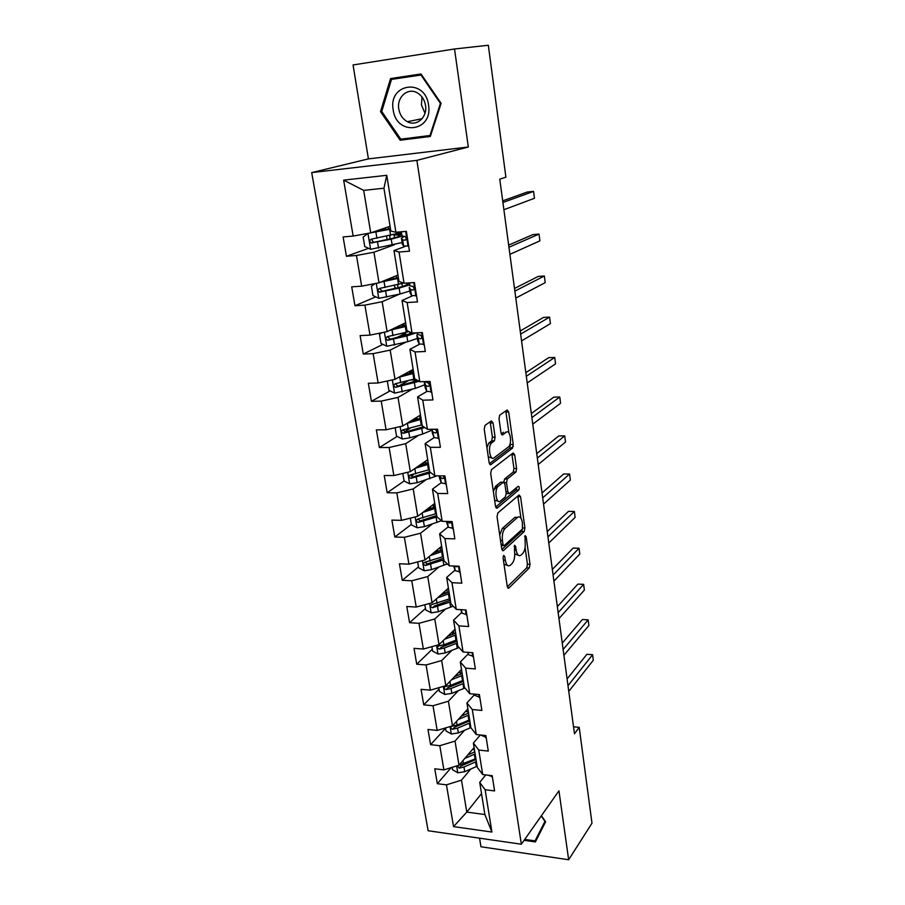 <?xml version="1.0" encoding="UTF-8"?>
<svg xmlns="http://www.w3.org/2000/svg" width="905" height="905" viewBox="0 0 905 905"><rect width="100%" height="100%" fill="white"/><g stroke="black" fill="none" stroke-linecap="round" stroke-linejoin="round"><path stroke-width="1.36" d="M503.666 555.365L503.101 558.034L507.275 586.553L508.78 588.126L529.278 567.978L530.013 564.313L526.144 536.688L525.115 535.579L525.092 541.733C525.601 547.005 524.798 550.919 522.705 553.487L520.873 555.218C518.656 556.586 517.083 554.867 516.167 550.07L515.646 546.416L514.572 545.296L514.56 551.564C515.081 556.926 514.255 560.919 512.083 563.566L510.182 565.354C507.886 566.779 506.268 565.059 505.307 560.195L504.775 556.485L503.666 555.365M493.055 422.906L491.404 420.927L485.069 425.339L484.22 429.106L489.153 462.783L490.815 464.661L512.468 448.145L513.237 444.525L508.678 411.956L507.117 409.999L499.684 415.18L498.994 418.744L501.019 432.929L502.626 434.853L506.234 432.217C510.115 429.004 512.4 443.665 508.531 446.855L494.051 457.828C490.035 461.324 487.524 446.357 491.573 442.952L494.402 440.848L495.114 437.217L493.055 422.906L490.34 422.94L490.069 421.854M454.525 48.983L353.052 64.956L368.414 158.895L468.326 147.006L454.525 48.983L488.327 45.25L505.906 177.188L499.775 179.167L574.471 733.785L579.211 727.36L573.532 726.794M468.326 147.006L416.888 160.377L521.348 844.229L428.122 830.733L311.693 172.606L416.888 160.377M479.56 838.177L480.962 846.775L568.657 859.75L558.951 790.812L521.348 844.229M568.657 859.75L591.983 823.188L579.211 727.36M497.863 512.943L497.049 516.732L501.777 549.03L503.35 550.67L524.176 531.608L524.923 527.966L520.545 496.698L519.04 494.99L497.863 512.943M495.533 506.359L490.702 473.383L491.46 469.661L513.135 452.93L514.673 454.763L516.597 468.473L515.873 472.071L507.275 479.005L506.529 482.659L507.841 491.822L509.402 493.576L518.192 486.257C519.391 486.63 519.572 487.874 518.746 490.001L497.162 508.101L495.533 506.359M368.606 248.332L346.434 256.273L356.457 255.47L361.672 286.161L351.706 286.84L354.964 305.732L364.896 305.121L369.998 335.122L360.111 335.597L363.29 354.059L373.143 353.651L378.132 382.985L368.324 383.268L371.435 401.322L381.209 401.107L386.084 429.785L376.356 429.886L379.399 447.545L389.105 447.511L393.867 475.555L384.218 475.487L387.193 492.761L396.82 492.897L401.481 520.341L391.899 520.104L394.818 537.016L404.365 537.31L408.936 564.166L399.422 563.77L402.273 580.309L411.752 580.772L416.221 607.051L406.786 606.508L409.58 622.708L418.981 623.307L423.359 649.043L414.004 648.353L416.73 664.213L426.063 664.96L430.35 690.164L421.063 689.327L423.744 704.859L432.997 705.753L437.194 730.437L427.986 729.464L430.599 744.679L439.796 745.709L443.903 769.884L434.762 768.786L437.33 783.696L446.448 784.85L453.541 826.616L491.901 832.046L484.899 814.545L479.718 782.395L485.759 774.929M346.434 256.273L343.108 236.952L353.154 236.058L343.651 180.129L386.774 175.31L395.892 232.268L406.368 231.329L409.49 251.171L399.048 252.02L404.049 283.254L414.433 282.541L417.488 301.919L407.137 302.542L412.024 333.063L422.318 332.554L425.305 351.491L415.044 351.921L419.818 381.74L430.033 381.435L432.941 399.931L422.759 400.168L427.432 429.321L437.556 429.208L440.407 447.296L430.316 447.33L434.875 475.838L444.921 475.906L447.715 493.587L437.692 493.451L442.16 521.337L452.127 521.574L454.853 538.871L444.921 538.566L449.287 565.84L459.163 566.247L461.833 583.171L451.98 582.696L456.256 609.382L466.052 609.947L468.666 626.509L458.892 625.875L463.077 651.996L472.795 652.72L475.351 668.919L465.656 668.15L469.752 693.716L479.39 694.576L481.89 710.448L472.286 709.52L476.29 734.555L485.861 735.561L488.304 751.105L478.768 750.041L482.693 774.556L492.184 775.698L494.583 790.913L485.125 789.726L491.901 832.046M397.94 275.063L379.014 282.812L373.946 252.224L394.456 244.712M405.383 246.318L393.992 250.583L398.969 281.421L404.049 283.254M373.946 252.224L356.457 255.47M379.014 282.812L361.672 286.161M399.048 252.02L393.992 250.583M405.632 322.746L387.114 331.615L382.148 301.716L399.546 294.125M412.284 295.912L402.035 300.483L406.899 330.63L412.024 333.063M382.148 301.716L364.896 305.121M387.114 331.615L369.998 335.122M407.137 302.542L402.035 300.483M413.144 369.387L395.021 379.331L390.179 350.099L405.678 342.248M419.524 344.273L409.897 349.262L414.648 378.731L419.818 381.74M390.179 350.099L373.143 353.651M395.021 379.331L378.132 382.985M415.044 351.921L409.897 349.262M420.497 415.022L402.759 425.995L398.019 397.408L412.194 389.252M426.809 391.492L417.59 396.933L422.228 425.757L427.432 429.321M398.019 397.408L381.209 401.107M402.759 425.995L386.084 429.785M422.759 400.168L417.59 396.933M427.703 459.695L410.327 471.641L405.689 443.676L418.857 435.181M438.993 438.28L434.072 437.647L425.101 443.563L429.649 471.743L434.875 475.838M405.689 443.676L389.105 447.511M410.327 471.641L393.867 475.555M430.316 447.33L425.101 443.563M434.751 503.418L417.737 516.303L413.2 488.938L425.576 480.091M441.188 482.75L432.454 489.164L436.9 516.732L442.16 521.337M413.2 488.938L396.82 492.897M417.737 516.303L401.481 520.341M437.692 493.451L432.454 489.164M441.651 546.224L424.988 560.003L420.542 533.215L432.262 524.029M448.167 526.902L439.638 533.78L443.993 560.749L449.287 565.84M420.542 533.215L404.365 537.31M424.988 560.003L408.936 564.166M444.921 538.566L439.638 533.78M448.405 588.148L432.081 602.775L427.737 576.564L438.902 567.028M455.011 570.116L446.674 577.435L450.939 603.839L456.256 609.382M427.737 576.564L411.752 580.772M432.081 602.775L416.221 607.051M451.98 582.696L446.674 577.435M455.023 629.213L439.027 644.665L434.773 618.997L445.452 609.133M461.708 612.436L453.563 620.163L457.738 646.012L463.077 651.996M434.773 618.997L418.981 623.307M439.027 644.665L423.359 649.043M458.892 625.875L453.563 620.163M461.516 669.451L445.826 685.685L441.663 660.537L451.923 650.356M468.27 653.863L460.306 661.996L464.389 687.314L469.752 693.716M441.663 660.537L426.063 664.96M445.826 685.685L430.35 690.164M465.656 668.15L460.306 661.996M467.862 708.887L452.489 725.855L448.405 701.228L458.303 690.73M474.706 694.44L466.912 702.959L470.905 727.756L476.29 734.555M448.405 701.228L432.997 705.753M452.489 725.855L437.194 730.437M472.286 709.52L466.912 702.959M474.096 747.53L459.016 765.211L455.023 741.093L464.57 730.29M480.34 734.984L473.383 743.084L477.297 767.372L482.693 774.556M455.023 741.093L439.796 745.709M459.016 765.211L443.903 769.884M478.768 750.041L473.383 743.084M481.517 793.583L466.799 812.09L461.493 780.144L470.736 769.058M461.493 780.144L446.448 784.85M484.899 814.545L466.799 812.09L453.541 826.616M485.125 789.726L479.718 782.395M368.414 158.895L311.693 172.606M395.892 232.268L390.858 231.08L383.946 188.217L363.686 190.378L370.733 232.879L390.089 226.307M386.774 175.31L383.946 188.217M363.686 190.378L343.651 180.129M370.733 232.879L353.154 236.058M451.131 767.655L437.33 783.696M445.554 728.287L430.599 744.679M438.993 689.158L423.744 704.859M432.296 649.224L416.73 664.213M425.463 608.477L409.58 622.708M437.669 550.975L436.572 551.88M418.483 566.881L402.273 580.309M411.356 524.402L394.818 537.016M413.574 474.435L411.13 476.132M404.128 480.996L387.193 492.761M410.067 428.291L404.388 431.866M397.137 436.414L379.399 447.545M408.178 380.722L398.822 385.971M390.066 390.881L371.435 401.322M403.178 334.386L396.345 337.757M382.928 344.375L363.29 354.059M375.767 296.863L354.964 305.732M524.119 840.304L535.387 841.922L545.613 821.774L541.405 815.744M390.564 78.554L380.519 111.643L400.168 140.23L430.316 136.463L441.12 103.328L421.017 73.995L390.564 78.554L396.854 77.672L396.548 78.656M421.051 74.04L396.854 77.672M406.062 138.499L430.531 135.807M406.3 138.85L400.168 140.23M381.752 111.417L380.519 111.643M504.028 564.335L507.422 565.331M514.753 553.973L518.203 555.161M507.32 586.813L526.687 567.865L527.423 564.211L525.081 547.514M520.952 518.169L517.796 496.042M501.868 549.482L521.574 531.54L522.366 529.097M503.022 544.516L504.142 545.658L522.434 529.052L522.411 522.66C521.484 517.717 519.877 515.963 517.592 517.377L505.001 528.486C502.761 531.054 501.913 535.081 502.445 540.579L503.022 544.516L501.11 544.459M501.291 545.681L503.474 545.647M517.671 517.321L514.956 517.321L517.592 517.389L514.968 517.321L502.332 528.418L499.718 534.968M503.802 482.071L504.605 478.983L513.237 472.048L513.961 468.462L511.845 453.925M506.234 493.7L508.553 493.564M495.68 507.038L516.099 489.978L516.642 487.546M498.248 486.279L498.112 486.392C493.994 489.741 496.37 504.866 500.386 501.076L505.42 496.879L506.189 493.191L504.866 484.005L503.282 482.218L498.248 486.279L495.544 486.257L493.349 491.438M494.628 500.171L497.705 501.031M501.438 482.207L503.282 482.218M495.544 486.257L500.601 482.195M486.924 447.59L488.858 442.964L491.687 440.871L492.411 437.239L490.34 422.94M488.281 456.889L491.336 457.828M505.522 432.228L506.234 432.217M501.257 433.914L503.565 432.251M508.972 433.02L505.759 410.938M489.367 463.688L509.888 448.088L510.341 442.715M452.115 767.35L452.511 769.725L457.885 772.791L464.74 771.693L477.116 766.241M474.492 749.985L472.534 749.374M464.785 758.447L475.125 753.944M467.67 755.064L474.786 751.84M457.489 765.687L459.129 768.153L463.971 767.01L476.358 761.569M476.019 759.453L460.894 766.071L459.129 768.153M475.883 758.628L459.073 765.155M492.32 776.592L487.942 775.189M567.989 685.662L592.605 654.711L593.307 660.243L568.77 691.397M567.084 678.954L586.904 654.304L592.605 654.711M538.237 836.311L535.07 840.881L524.742 839.41M541.224 815.993L544.968 821.367L535.07 840.881M531.393 829.953L533.86 826.457M393.2 109.89C396.39 136.508 433.235 131.938 428.54 105.048C425.26 77.74 388.019 83.339 393.2 109.89M398.8 109.064C399.874 114.901 402.736 119.109 407.408 121.7C416.639 126.904 427.646 117.164 425.52 105.399C424.513 99.708 421.775 95.534 417.296 92.864C407.838 87.14 396.526 97.22 398.8 109.064M422.024 97.005L421.425 104.901L424.999 113.227M420.972 75.013L440.441 103.408L429.988 135.501L400.779 139.166L381.74 111.462L391.48 79.414L421.64 74.911M441.097 103.294L440.441 103.408M430.69 135.343L429.988 135.501M445.498 727.948L446.007 730.98L451.437 734.012L458.36 732.914L470.883 727.609M468.394 712.133L465.679 711.307M458.247 719.509L468.858 715.063M461.188 716.262L468.541 713.072M469.627 719.837L457.082 725.12L451.685 726.33C450.26 727.563 450.588 728.548 452.67 729.26L457.579 728.14L470.114 722.846M469.797 720.833L454.48 727.269L452.67 729.26M438.755 687.732L439.377 691.431L444.853 694.452L451.844 693.354L464.966 688.004M462.138 673.512L458.654 672.415M451.538 679.768L462.466 675.39M454.536 676.668L462.161 673.512M463.258 680.266L450.532 685.39L445.192 686.567C443.631 687.8 443.936 688.818 446.086 689.587L451.041 688.479L463.745 683.343M463.439 681.431L447.93 687.676L446.086 689.587M486.132 737.337L481.347 735.346M563.125 649.485L588.159 619.846L588.884 625.479L563.906 655.333M562.265 643.116L582.424 619.506L588.159 619.846M479.82 697.269L475.001 695.447L474.616 694.146M558.159 612.64L583.646 584.358L584.37 590.094L558.962 618.59M557.344 606.61L577.865 584.098L583.646 584.358M431.866 646.668L432.613 651.08L438.122 654.077L445.192 652.969L459.084 647.528M454.231 633.772L451.493 632.629M444.66 639.224L455.939 634.903M447.726 636.26L455.656 633.127M456.742 639.88L443.857 644.835L438.563 645.978C436.877 647.222 437.149 648.251 439.366 649.089L444.378 647.991L457.251 643.014M456.957 641.226L441.244 647.256L439.366 649.089M424.83 604.732L425.701 609.88L431.266 612.855L438.405 611.735L453.179 606.18M445.961 593.126L444.31 591.813M437.601 597.832L449.276 593.578M440.735 595.026L449.016 591.915M450.102 598.658L431.798 604.54C429.977 605.784 430.214 606.848 432.511 607.741L450.611 601.859M450.339 600.173L434.423 606.011L432.511 607.741M448.552 589.019L447.636 588.838M417.646 561.903L418.642 567.808L424.253 570.761L431.481 569.641L447.285 563.928M437.963 551.405L437.545 550.478M430.35 555.568L442.477 551.371M433.54 552.932L442.228 549.844M443.314 556.564L424.898 562.231C422.929 563.464 423.133 564.562 425.497 565.512L443.846 559.833M443.586 558.272L427.454 563.883L425.305 562.491M441.923 547.921L440 547.582M473.372 656.363L468.541 654.722L467.795 652.347M553.102 575.094L579.042 548.238L579.777 554.075L553.917 581.157M552.344 569.426L573.216 548.045L579.042 548.238M466.788 614.597L461.935 613.138L460.803 609.642M547.955 536.835L574.358 511.472L575.116 517.4L548.781 543.023M547.242 531.552L568.487 511.348L574.358 511.472M460.057 571.937L455.192 570.659L453.62 566.021M542.695 497.852L569.584 474.016L570.354 480.069L543.543 504.142M454.853 566.066L456.742 566.824L457.794 566.191M542.038 492.965L563.679 473.982L569.584 474.016M493.689 489.718L497.954 486.279M515.545 472.105L516.235 471.539M453.19 528.35L448.303 527.276L446.527 521.902M537.344 458.1L564.72 435.882L565.512 442.036L538.215 464.525M447.285 521.461L449.785 523.181L450.95 521.552M536.744 453.631L558.77 435.927L564.72 435.882M446.165 483.802L441.267 482.953L439.559 478.078M531.891 417.578L559.776 397.024L560.58 403.302L532.774 424.128M439.773 475.872L440.396 477.489L442.726 478.587C444.004 478.36 444.231 477.455 443.416 475.894M531.348 413.528L553.781 397.159L559.776 397.024M432.024 429.264L434.072 437.647L432.443 433.291M526.325 376.265L554.731 357.441L555.546 363.844L527.219 382.939M433.178 432.07L435.52 433.02C437.149 432.149 437.047 430.984 435.203 429.524L433.767 429.253M525.839 372.656L548.69 357.667L554.731 357.441M431.662 391.763L426.719 391.345L425.158 387.532M430.927 392.204L431.651 391.741M520.647 334.115L549.595 317.112L550.421 323.628L521.563 340.925M424.321 381.605L425.803 385.632L428.144 386.424C429.762 385.564 429.683 384.376 427.918 382.872L425.033 381.582M520.228 330.981L543.509 317.429L549.595 317.112M424.162 344.251L419.196 343.99L417.725 340.766M423.416 344.635L424.151 344.16M514.855 291.127L544.358 276.002L545.206 282.643L515.793 298.073M417.431 333.979L416.877 335.45L418.268 338.153L420.599 338.775C422.205 337.904 422.16 336.705 420.463 335.167L417.68 334.454L416.832 332.825M514.504 288.469L538.226 276.421L544.358 276.002M416.504 295.641L411.504 295.573L410.123 292.937M415.746 295.992L416.481 295.483M409.252 287.439L410.191 293.356L409.241 287.405L410.553 289.6L412.884 290.041C414.479 289.17 414.456 287.948 412.827 286.376L409.954 285.822L408.585 283.31M508.949 247.257L539.018 234.101L539.878 240.877L509.9 254.35M414.071 288.028L413.268 286.749M508.655 245.108L532.841 234.621L539.018 234.101M410.304 518.146L411.436 524.855L417.103 527.773L424.4 526.642L441.448 520.714M422.861 512.422L435.531 508.282M426.119 509.945L435.305 506.868M436.391 513.576L417.793 519.04C415.757 520.251 415.927 521.359 418.291 522.4L437.047 516.868M436.696 515.477L420.339 520.861L418.144 519.334M434.095 503.904L434.886 504.266M435.158 505.974L432.07 505.443M511.008 448.145L513.226 446.459M402.804 473.428L404.071 480.962L409.784 483.858L417.171 482.716L436.968 475.849M415.112 468.349L428.438 464.254M418.449 466.064L428.235 462.987M429.309 469.672L410.463 474.91C408.438 476.087 408.574 477.229 410.859 478.349L430.904 472.727M429.671 471.765L413.076 476.924L410.847 475.283M427.013 460.17L428.008 461.595M427.884 463.111L423.913 462.297M395.146 427.726L396.548 436.131L402.318 438.993L409.784 437.839L422.68 434.049L431.945 430.169M407.046 423.348L421.187 419.275M410.451 421.244L421.006 418.144M422.081 424.807L402.985 429.818C400.972 430.961 401.062 432.138 403.257 433.337L424.864 427.556M423.619 426.708L405.644 432.013L403.392 430.271M420.701 416.255L419.807 417.397L420.983 418.042M418.008 419.072L416.006 417.805M419.117 415.881L420.667 416.029M388.245 380.801L387.363 381.367L388.867 390.304L394.682 393.132L415.316 388.392L424.728 384.795M417.556 380.428L411.209 379.908M398.653 377.34L413.777 373.313M402.058 375.473L413.619 372.317M414.931 378.89L395.338 383.743C393.336 384.851 393.392 386.05 395.508 387.317L419.083 381.31M417.771 380.541L398.053 386.13L395.768 384.252M413.562 371.989L412.737 372.589M408.845 373.652L411.854 371.197M410.146 371.039L413.449 371.288M381.876 332.689L379.478 334.33L381.005 343.459L386.876 346.253L407.782 341.717L417.352 338.413M407.963 334.76L402.352 333.696M389.829 330.314L406.209 326.32M393.109 328.741L406.074 325.483M408.947 331.603L387.521 336.626C385.53 337.712 385.553 338.934 387.578 340.269L406.854 335.959L416.119 332.859M412.623 333.029L390.293 339.217L387.985 337.214M401.039 324.952L405.734 325.585M375.145 283.559L371.412 286.229L372.973 295.562L378.901 298.322L400.078 294.001L409.807 291.014M396.039 288.141L394.852 287.519M380.383 282.247L398.46 278.276M383.268 281.07L398.347 277.609M403.596 283.084L379.523 288.446C377.555 289.521 377.543 290.754 379.478 292.157L399.128 288.118L409.411 284.928M406.956 283.05L407.555 283.503C407.816 284.69 404.377 286.138 397.25 287.858L382.363 291.252L380.032 289.102M368.064 233.366L363.154 237.031L364.76 246.579L370.745 249.294L402.103 242.551M372.17 232.393L390.462 228.637M368.233 233.332L390.541 229.146M400.553 232.789L371.344 239.169C369.387 240.221 369.342 241.477 371.197 242.936L391.231 239.192L402.205 236.148M400.745 234.01L396.311 234.056M394.58 237.811L394.094 234.768L399.886 235.323C400.101 236.239 396.582 237.483 389.354 239.056L374.251 242.201L373.358 242.178L371.91 239.893M394.094 234.768L393.245 234.802M408.664 245.922L403.641 246.036L402.34 244.033M407.884 246.217L408.63 245.674M404.399 236.296L401.424 238.286L402.668 239.927L404.999 240.187C406.571 239.305 406.571 238.06 405.01 236.454L402.058 236.058L400.779 234.18M502.92 202.494L533.577 191.385L534.459 198.286L503.893 209.722M401.424 238.286L402.386 244.327L401.447 238.309M406.232 238.535L405.723 237.065M502.705 200.865L527.344 192.007L533.577 191.385M503.406 560.116L505.307 560.195M514.085 546.36L515.646 546.416M514.334 550.002L516.167 550.07M524.629 536.642L526.144 536.688M527.423 564.211L530.013 564.313M526.687 567.865L529.278 567.978M507.818 588.012L508.848 588.058M503.157 556.428L504.775 556.485M517.92 496.664L520.545 496.698M522.92 527.909L524.923 527.966M521.574 531.54L524.176 531.608M502.399 550.613L503.372 550.647M502.332 528.418L505.001 528.486M500.533 540.523L502.445 540.579M512.026 454.763L514.673 454.763M513.961 468.462L516.597 468.473M513.192 472.093L515.827 472.105M504.651 478.937L507.32 478.96M504.447 482.637L506.529 482.659M505.986 491.8L507.841 491.822M516.099 489.978L518.723 490.012L516.11 489.967M496.245 508.09L497.162 508.101M492.411 437.239L495.114 437.217M491.585 440.95L494.3 440.939M489.13 442.737L491.856 442.715M501.879 434.864L502.626 434.853M506.019 412.001L508.678 411.956M510.59 444.536L513.237 444.525M509.809 448.156L512.468 448.145M489.967 464.661L490.815 464.661M456.629 765.958L457.749 772.712M475.6 761.92L476.358 766.58M474.367 754.284L475.125 758.967M463.971 767.01L464.74 771.693M462.919 760.641L463.484 764.046M491.754 776.818L491.573 775.63M450.068 726.579L451.301 733.944M469.344 723.186L470.114 727.948M466.55 711.601L466.38 710.527M468.089 715.391L468.869 720.176M457.579 728.14L458.36 732.914M456.471 721.455L457.082 725.12M443.382 686.386L444.706 694.384M462.975 683.66L463.756 688.524M460.317 673.037L459.989 671.024M461.686 675.718L462.478 680.594M451.041 688.479L451.844 693.354M449.887 681.476L450.532 685.39M485.566 737.575L485.238 735.505M479.243 697.529L478.768 694.52M475.001 695.447L474.808 694.169M436.549 645.356L437.986 653.998M456.459 643.331L457.263 648.285M453.959 633.704L453.473 630.717M455.147 635.22L455.95 640.197M444.378 647.991L445.192 652.969M443.167 640.661L443.857 644.835M429.57 603.454L431.119 612.775M449.819 602.164L450.633 607.221M447.319 592.628L446.832 589.562M448.484 593.872L449.299 598.952M437.579 606.655L438.405 611.735M436.312 598.986L437.047 603.443M422.443 560.659L424.117 570.693M443.031 560.127L443.869 565.286M440.52 550.523L440.045 547.593M441.663 551.665L442.5 556.847M430.622 564.448L431.481 569.641M429.309 556.428L430.09 561.168M427.454 563.883L425.497 565.512M472.795 656.634L472.161 652.675M468.541 654.722L468.168 652.369M466.199 614.88L465.419 609.913M461.935 613.138L461.392 609.676M459.469 572.231L458.53 566.225M455.192 570.659L454.457 566.055M457.432 566.179L456.697 566.813M452.602 528.667L451.482 521.563M448.303 527.276L447.455 521.936M450.962 522.23L449.785 523.181M445.577 484.152L444.276 475.906M439.694 478.813L439.219 475.872L439.672 478.756M441.267 482.953L440.396 477.489M443.869 477.75L442.726 478.587M438.393 438.642L436.9 429.208M432.556 433.959L431.809 429.264L432.533 433.902M436.606 432.296L435.52 433.02M431.052 392.125L429.366 381.458M425.271 388.121L424.366 382.464M426.719 391.345L425.803 385.632M429.151 385.835L428.144 386.424M423.54 344.556L421.662 332.588M417.816 341.264L416.9 335.484M417.68 334.454L417.42 332.802M419.196 343.99L418.268 338.153M421.504 338.312L420.599 338.775M415.87 295.901L413.766 282.586M409.954 285.822L409.49 282.88M411.504 295.573L410.553 289.6M413.653 289.702L412.884 290.041M415.169 516.936L416.956 527.706M436.108 517.196L436.957 522.468M434.626 503.508L434.751 504.221M433.563 507.513L433.269 505.691M434.705 508.553L435.565 513.859M423.529 521.348L424.4 526.642M422.149 512.954L422.974 517.988M420.339 520.861L418.348 522.389M407.725 472.263L409.648 483.79M429.027 473.349L429.898 478.734M427.59 459.808L427.873 461.561M426.47 463.598L426.357 462.919M427.601 464.514L428.472 469.933M416.277 477.308L417.171 482.716M414.841 468.541L415.712 473.881M413.076 476.924L411.04 478.338M400.123 426.594L402.171 438.914M421.798 428.54L422.68 434.049M420.576 416.323L420.848 418.008M420.339 419.524L421.232 425.056M408.868 432.307L409.784 437.839M407.374 423.257L408.291 428.812M405.644 432.013L403.562 433.325M392.351 379.908L394.535 393.064M414.411 382.758L415.316 388.392M412.974 380.134L412.872 379.455M411.526 371.174L411.39 370.349M412.918 373.539L413.834 379.195M401.3 386.322L402.227 391.978M399.772 377.068L400.711 382.747M398.053 386.13L395.926 387.317M384.399 332.169L386.729 346.185M406.854 335.959L407.782 341.717M410.044 334.081L409.705 331.965M405.632 334.692L405.293 332.565M404.15 325.54L403.845 323.605M405.338 326.535L406.266 332.316M393.562 339.307L394.512 345.099M392.001 329.85L392.962 335.653M390.293 339.217L388.121 340.291M376.265 283.344L378.754 298.254M399.128 288.118L400.078 294.001M402.397 286.489L401.933 283.559M398.03 287.677L397.544 284.623M396.481 278.061L396.119 275.81M397.578 278.48L398.528 284.396M385.643 291.24L386.616 297.157M384.048 281.557L385.032 287.496M382.363 291.252L380.145 292.191M367.962 233.433L370.586 249.226M391.231 239.192L392.204 245.21M390.146 238.886L389.614 235.594M388.562 229.055L388.222 226.951M389.648 229.327L390.621 235.379M377.555 242.076L378.55 248.117M375.926 232.166L376.921 238.241M374.251 242.201L371.978 243.004M408.008 246.115L405.689 231.397M400.836 234.486L400.417 231.861L400.813 234.463M402.058 236.058L401.379 231.771M403.641 246.036L402.668 239.927M405.598 239.961L404.999 240.187M507.886 588.08L508.78 588.126M502.422 550.636L503.35 550.67M513.237 472.048L515.873 472.071M504.605 478.983L507.275 479.005M495.408 486.37L498.112 486.392M491.687 440.871L494.402 440.848M488.858 442.964L491.573 442.952M509.888 448.088L512.535 448.077M422.081 118.713L407.408 121.7M437.42 549.72L437.601 550.828M457.489 566.179L456.742 566.824M424.343 382.419L425.248 388.075M416.877 335.45L417.793 341.219M430.441 506.676L430.723 508.452M420.282 520.873L418.291 522.4M423.302 462.715L423.585 464.48M412.861 476.946L410.859 478.349M416.051 418.042L416.3 419.569M405.293 432.058L403.257 433.337M397.555 386.164L395.508 387.317M402.295 333.312L402.386 333.888M389.659 339.239L387.578 340.269M394.501 285.324L394.885 287.677M393.155 277.032L393.37 278.378M381.593 291.263L379.478 292.157M386.526 236.239L387.069 239.542M385.191 227.97L385.473 229.7M373.358 242.178L371.197 242.936"/></g></svg>
